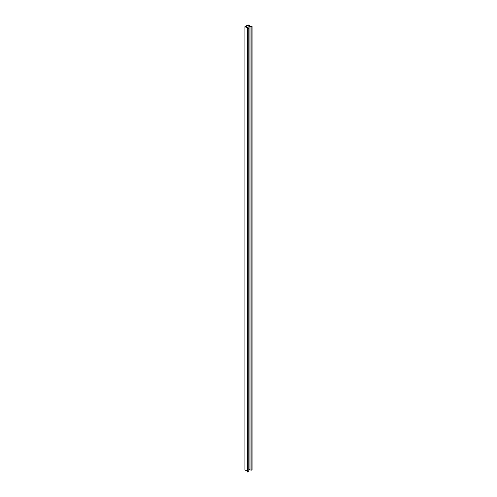 <?xml version="1.0" encoding="UTF-8"?>
<svg xmlns="http://www.w3.org/2000/svg" width="497" height="497" viewBox="0 0 497 497"><rect width="100%" height="100%" fill="white"/><g stroke="black" fill="none" stroke-linecap="round" stroke-linejoin="round"><path stroke-width="0.75" d="M244.922 26.689L247.991 28.459L247.475 28.764L247.86 28.981L248.761 28.459L247.605 27.795L247.605 27.236L247.171 27.546L245.686 26.689L248.109 25.291L249.593 26.148L249.047 26.403L251.178 27.068L252.078 26.546L251.178 26.621L248.109 24.85L244.922 26.689L244.922 469.858L247.475 471.33M247.475 28.764L247.475 471.926L247.86 472.15L248.761 471.628L248.761 28.459M247.86 28.981L247.86 472.15M248.109 25.291L248.109 28.087M249.047 26.403L249.047 469.566L251.178 470.23L252.078 469.715L252.078 26.546M250.028 26.403L250.028 469.566M251.178 27.068L251.178 470.23"/></g></svg>
